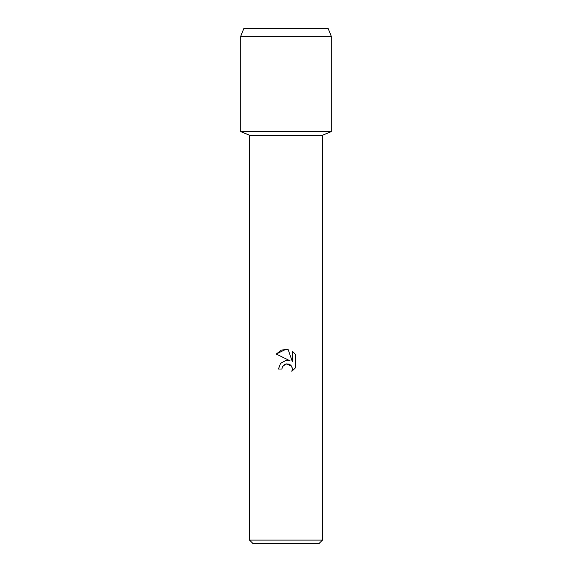 <?xml version="1.0" encoding="UTF-8"?>
<svg xmlns="http://www.w3.org/2000/svg" width="572" height="572" viewBox="0 0 572 572"><rect width="100%" height="100%" fill="white"/><g stroke="black" fill="none" stroke-linecap="round" stroke-linejoin="round"><path stroke-width="0.86" d="M328.171 28.6L243.829 28.6L328.171 28.6L331.302 36.343L331.302 131.56L286 131.56L331.302 131.56L322.451 135.242L322.451 540.104L249.549 540.104L252.845 543.4L319.155 543.4L322.451 540.104M249.549 540.104L249.549 135.242L322.451 135.242M286 363.871L282.454 366.638L281.903 369.019L278.457 369.019L280.595 363.27L286 360.396L290.176 360.903L276.255 354.039L286 349.235L288.116 349.463L292.371 361.704L292.371 351.215L295.745 354.633L295.745 367.574L291.827 371.328L292.378 368.983L291.985 366.974L290.848 365.279L289.153 364.142L286 363.871L291.398 365.93M281.903 369.019L282.253 367.095M291.598 366.23L292.378 368.983L291.827 371.328L295.745 367.574M290.176 360.903L287.552 360.339M286 360.396L280.402 363.492M282.454 366.638L285.092 364.164M295.745 354.633L292.371 351.215M288.116 349.463L281.495 350.035L276.255 354.039M243.829 28.6L240.698 36.343L240.698 131.56L286 131.56L240.698 131.56L249.549 135.242M240.698 36.343L331.302 36.343"/></g></svg>
